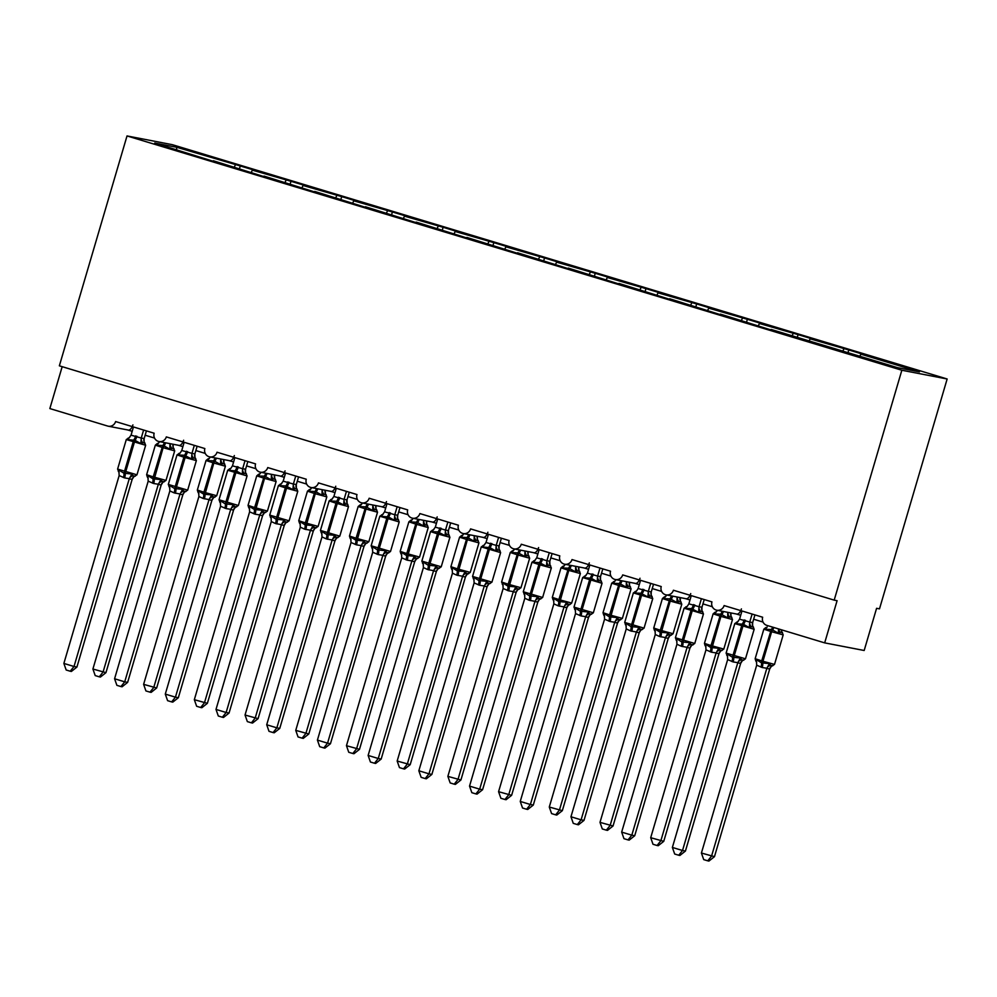 <?xml version="1.0" encoding="UTF-8"?>
<svg xmlns="http://www.w3.org/2000/svg" width="997" height="997" viewBox="0 0 997 997"><rect width="100%" height="100%" fill="white"/><g stroke="black" fill="none" stroke-linecap="round" stroke-linejoin="round"><path stroke-width="1.5" d="M947.15 378.985L879.491 608.868L876.587 608.307L864.175 650.493L824.681 642.878L837.094 600.692L834.19 600.132L901.849 370.248L947.15 378.985L172.319 144.677L127.018 135.941L901.849 370.248M239.479 168.68L240.277 165.963L257.326 171.11L252.353 170.151L251.344 172.257M213.246 161.29L154.722 143.045L176.743 147.282L240.277 165.963M235.317 165.004L234.307 167.11M183.635 440.238C182.102 444.425 180.258 446.083 178.114 445.185M824.681 642.878L766.88 625.393A6.593 6.356 -79.1 0 1 762.655 617.23L724.109 605.578A6.593 6.356 100.9 0 1 716.781 610.214A6.593 6.356 100.9 0 1 711.945 601.889L673.399 590.236A6.593 6.356 100.9 0 1 666.071 594.873A6.593 6.356 100.9 0 1 661.235 586.56L622.689 574.908A6.593 6.356 100.9 0 1 615.361 579.544A6.593 6.356 100.9 0 1 610.525 571.219L571.991 559.566A6.593 6.356 100.9 0 1 564.651 564.215A6.593 6.356 100.9 0 1 559.816 555.89L521.281 544.237A6.593 6.356 100.9 0 1 513.941 548.873A6.593 6.356 100.9 0 1 509.106 540.561L470.572 528.896A6.593 6.356 100.9 0 1 463.231 533.545A6.593 6.356 100.9 0 1 458.396 525.22L419.862 513.567A6.593 6.356 100.9 0 1 412.521 518.203A6.593 6.356 100.9 0 1 407.686 509.891L369.152 498.238A6.593 6.356 100.9 0 1 361.811 502.874A6.593 6.356 100.9 0 1 356.976 494.549L318.442 482.897A6.593 6.356 100.9 0 1 311.101 487.533A6.593 6.356 100.9 0 1 306.266 479.221L267.732 467.568A6.593 6.356 100.9 0 1 260.404 472.204A6.593 6.356 100.9 0 1 255.556 463.879L217.022 452.227A6.593 6.356 100.9 0 1 209.694 456.875A6.593 6.356 100.9 0 1 204.859 448.55L166.312 436.898A6.593 6.356 100.9 0 1 158.984 441.534A6.593 6.356 100.9 0 1 154.149 433.221L115.602 421.557A6.593 6.356 100.9 0 1 107.664 426.055L49.85 408.571L62.175 366.684M132.925 424.896C131.392 429.096 129.548 430.754 127.404 429.857M290.189 184.009L290.987 181.292L308.036 186.439L303.063 185.492L302.054 187.598M252.353 170.151L290.987 181.292M286.027 180.332L285.017 182.451M234.345 455.567C232.812 459.767 230.968 461.412 228.824 460.527M340.899 199.338L341.697 196.621L358.733 201.78L353.773 200.821L352.764 202.927M303.063 185.492L341.697 196.621M336.737 195.674L335.727 197.78M285.055 470.908C283.522 475.095 281.677 476.753 279.534 475.856M391.609 214.679L392.407 211.962L409.443 217.109L404.483 216.162L403.473 218.268M353.773 200.821L392.407 211.962M387.447 211.003L386.437 213.109M335.765 486.237C334.219 490.437 332.387 492.082 330.244 491.197M442.319 230.008L443.117 227.291L460.153 232.451L455.193 231.491L454.183 233.597M404.483 216.162L443.117 227.291M438.157 226.344L437.147 228.45M386.475 501.578C384.929 505.766 383.097 507.423 380.954 506.526M493.029 245.349L493.827 242.632L510.863 247.779L505.903 246.82L504.893 248.938M455.193 231.491L493.827 242.632M488.866 241.673L487.857 243.779M437.185 516.907C435.639 521.107 433.807 522.752 431.651 521.855M543.739 260.678L544.536 257.961L561.573 263.121L556.613 262.161L555.603 264.267M505.903 246.82L544.536 257.961M539.576 257.002L538.567 259.12M487.894 532.236C486.349 536.436 484.505 538.093 482.361 537.196M594.449 276.019L595.246 273.303L612.283 278.45L607.323 277.49L606.313 279.609M556.613 262.161L595.246 273.303M590.274 272.343L589.277 274.449M538.604 547.577C537.059 551.765 535.215 553.422 533.071 552.525M645.159 291.348L645.956 288.632L662.993 293.779L658.032 292.831L657.023 294.938M607.323 277.49L645.956 288.632M640.984 287.672L639.987 289.791M589.314 562.906C587.769 567.106 585.924 568.751 583.781 567.866M695.869 306.677L696.666 303.96L713.702 309.12L708.73 308.16L707.733 310.266M658.032 292.831L696.666 303.96M691.694 303.013L690.697 305.119M640.012 578.248C638.479 582.435 636.634 584.092 634.491 583.195M746.579 322.019L747.376 319.302L764.412 324.449L759.44 323.502L758.443 325.608M708.73 308.16L747.376 319.302M742.404 318.342L741.394 320.448M690.722 593.576C689.189 597.776 687.344 599.421 685.201 598.536M797.276 337.347L798.086 334.631L815.122 339.79L810.15 338.83L809.153 340.937M759.44 323.502L798.086 334.631M793.114 333.683L792.104 335.79M741.432 608.918C739.899 613.105 738.054 614.763 735.911 613.865M213.308 160.754L263.956 176.619M264.018 176.095L314.666 191.947M314.728 191.424L365.363 207.289M365.438 206.765L416.073 222.618M416.148 222.094L466.783 237.959M466.858 237.436L517.493 253.288M517.555 252.764L568.203 268.629M568.265 268.093L618.913 283.958M618.975 283.435L669.623 299.287M669.685 298.764L720.333 314.628M720.395 314.105L771.042 329.957M771.105 329.434L897.437 367.631L919.446 371.881L860.86 354.159L859.85 356.278M860.86 354.159L865.832 355.119L848.796 349.972L847.986 352.689M810.15 338.83L848.796 349.972M843.823 349.012L842.814 351.118M127.018 135.941L59.359 365.824L834.19 600.132M176.743 147.282L176.581 149.65M753.508 627.113L751.327 626.689L749.333 627.649L743.475 624.296L736.247 623.686L737.07 622.028M727.212 655.515L727.312 654.044L732.459 657.247L740.397 657.995L741.594 659.765L743.774 660.176M685.425 851.064L679.892 855.463L678.733 855.239L682.521 850.503L672.377 847.438L727.66 659.59L733.156 661.933L737.805 662.656L682.521 850.503L685.425 851.064L740.659 663.404L737.755 662.843M727.636 656.637A4.835 4.487 -26.3 0 0 727.498 656.325L726.115 653.11L745.469 658.818L742.279 660.849A4.835 4.399 -125.5 0 0 742.267 660.849L740.659 663.404M752.112 614.04L749.756 622.053L752.648 622.577L752.61 625.618L754.156 629.281L734.801 623.574L737.992 621.555A4.835 4.399 -125.5 0 0 738.116 621.455M754.928 614.887L752.66 622.614M741.98 610.974L739.562 619.174L749.756 622.053M736.247 623.686L739.562 619.174M749.707 622.24L749.333 627.649M727.312 654.044L727.66 659.59M740.397 657.995L737.805 662.656M678.733 855.239L674.682 854.018L672.377 847.438M782.545 632.709L780.364 632.297L778.37 633.245L772.513 629.892L771.628 631.737L763.839 629.169L755.153 658.705L761.72 660.886L771.292 629.531L765.285 629.294L765.758 627.599L763.839 629.169M755.153 658.705L755.813 660.999L756.349 659.64L761.496 662.855L769.435 663.591L770.631 665.36L772.812 665.772M714.463 856.66L708.929 861.059L707.77 860.835L711.559 856.099L766.843 668.252L762.194 667.529L756.698 665.186L701.414 853.033L714.463 856.66L769.696 668.999L766.793 668.439M769.659 669.024A4.835 4.399 54.5 0 1 771.304 666.445L769.696 668.999M778.37 633.245L778.495 629.381M767.192 627.026L765.285 629.294M766.843 668.252L769.435 663.591M756.698 665.186L756.349 659.64M707.77 860.835L703.72 859.613L701.414 853.033M702.798 611.784L700.617 611.36L698.623 612.32L691.557 608.594L685.537 608.357L686.36 606.699M676.502 640.186L676.602 638.716L681.749 641.918L689.687 642.666L690.884 644.423L693.065 644.847M634.715 835.735L629.182 840.122L628.023 839.898L631.811 835.174L621.667 832.109L676.951 644.261L681.238 646.23L687.107 647.327L631.811 835.174L634.715 835.735L689.949 648.075L687.045 647.514M676.926 641.308A4.835 4.487 -26.3 0 0 676.789 640.996L675.405 637.768L694.759 643.476L691.569 645.508A4.835 4.399 -125.5 0 0 691.557 645.508L689.949 648.075M701.402 598.711L699.047 606.712L701.938 607.248L701.9 610.276L703.458 613.953L684.092 608.245L687.294 606.213A4.835 4.399 -125.5 0 0 687.419 606.126L688.852 603.833L699.047 606.712M704.218 599.558L701.95 607.273M691.27 595.645L688.852 603.833M685.537 608.357L687.294 606.213A4.835 4.399 -125.5 0 1 685.786 606.874M698.997 606.911L698.623 612.32M676.602 638.716L676.951 644.261M689.687 642.666L687.107 647.327M628.023 839.898L623.972 838.676L621.667 832.109M652.088 596.443L649.907 596.032L647.913 596.979L640.847 593.265L634.827 593.028L635.65 591.371M625.792 624.857L625.892 623.374L631.039 626.59L638.977 627.337L640.174 629.095L642.355 629.518M584.005 820.394L578.472 824.793L577.313 824.569L581.101 819.833L570.957 816.767L626.241 628.92L630.528 630.902L636.398 631.986L581.101 819.833L584.005 820.394L639.239 632.734L636.335 632.185M626.228 625.966A4.835 4.487 -26.3 0 0 626.079 625.655L624.695 622.44L644.05 628.147L640.697 630.303L639.239 632.734M650.692 583.37L648.337 591.383L651.228 591.906L651.191 594.947L652.748 598.624L633.382 592.916L636.585 590.885A4.835 4.399 -125.5 0 0 636.709 590.785L638.142 588.504L648.337 591.383M653.521 584.23L651.24 591.944M640.56 580.304L638.142 588.504M634.827 593.028L636.734 590.76M648.287 591.57L647.913 596.979M625.892 623.374L626.241 628.92M638.977 627.337L636.398 631.986M577.313 824.569L573.263 823.348L570.957 816.767M601.378 581.114L599.197 580.69L597.203 581.65L591.346 578.297L584.117 577.687L584.94 576.029M575.082 609.516L575.182 608.045L580.329 611.248L588.267 611.996L589.464 613.753L591.645 614.177M533.295 805.065L527.762 809.452L526.603 809.24L530.392 804.504L520.247 801.438L575.531 613.591L581.039 615.934L585.688 616.657L530.392 804.504L533.295 805.065L588.529 617.405L585.625 616.844M575.518 610.638A4.835 4.487 -26.3 0 0 575.381 610.326A4.835 4.487 -26.3 0 0 575.369 610.314L573.985 607.098L593.34 612.806L589.987 614.975L588.529 617.405M599.995 568.041L597.627 576.054L600.518 576.578L600.481 579.618L602.038 583.282L582.672 577.575L585.875 575.543A4.835 4.399 -125.5 0 0 585.999 575.456M602.811 568.888L600.53 576.602A4.835 4.487 -26.3 0 0 600.643 580.067M589.85 564.975L587.432 573.175L597.627 576.054M584.117 577.687L587.432 573.175M597.577 576.241L597.203 581.65M575.182 608.045L575.531 613.591M588.267 611.996L585.688 616.657M526.603 809.24L522.553 808.006L520.247 801.438M550.668 565.773L548.487 565.361L546.493 566.308L539.427 562.595L533.407 562.358L534.23 560.7M524.372 594.187L524.472 592.704L529.619 595.919L537.557 596.667L538.754 598.424L540.935 598.848M482.585 789.724L477.052 794.123L475.893 793.899L479.682 789.175L469.537 786.097L524.821 598.25L529.108 600.231L534.978 601.328L479.682 789.175L482.585 789.724L537.819 602.076L534.915 601.515M524.808 595.296A4.835 4.487 -26.3 0 0 524.671 594.985L523.275 591.769L542.63 597.477L539.277 599.633L537.819 602.076M549.285 552.699L546.917 560.713L549.808 561.236L549.933 564.726A4.835 4.487 -26.3 0 0 549.933 564.738L551.329 567.954L539.751 564.801L531.962 562.246L535.165 560.214A4.835 4.399 -125.5 0 0 535.289 560.115M552.101 553.559L549.821 561.274M539.14 549.634L536.722 557.834L546.917 560.713M533.407 562.358L536.722 557.834M546.867 560.9L546.493 566.308M524.472 592.704L524.821 598.25M537.557 596.667L534.978 601.328M475.893 793.899L471.843 792.677L469.537 786.097M731.835 617.38L729.654 616.956L727.66 617.916L721.803 614.563L720.918 616.395L713.129 613.84L704.443 643.364L711.011 645.558L720.594 614.202L714.575 613.953L715.048 612.258L713.129 613.84M704.443 643.364L705.103 645.657L705.639 644.311L710.786 647.514L718.725 648.262L719.921 650.019L722.102 650.443M663.753 841.331L658.219 845.718L657.06 845.493L660.849 840.77L716.133 652.923L711.484 652.2L705.988 649.857L650.705 837.704L663.753 841.331L718.987 653.671L716.083 653.11M718.949 653.696A4.835 4.399 54.5 0 1 720.594 651.103L718.987 653.671M727.773 612.332L727.66 617.916M710.275 651.826A4.835 1.296 106.8 0 0 710.786 647.514L711.011 645.558L723.797 649.072L732.483 619.548L730.938 615.872L730.938 613.068M717.479 610.351L714.575 613.953M716.133 652.923L718.725 648.262M705.988 649.857L705.639 644.311M657.06 845.493L653.01 844.272L650.705 837.704M681.125 602.038L678.945 601.627L676.951 602.574L671.093 599.234L670.208 601.066L662.419 598.512L653.733 628.035L660.301 630.216L669.884 598.861L663.865 598.624L664.338 596.929L662.419 598.512M653.733 628.035L654.406 630.328L654.929 628.97L660.076 632.185L668.015 632.933L669.211 634.69L671.392 635.114M613.043 825.99L607.509 830.389L606.35 830.165L610.139 825.429L665.435 637.582L659.565 636.497L655.278 634.516L599.995 822.363L613.043 825.99L668.277 638.342L665.373 637.781M668.239 638.354A4.835 4.399 54.5 0 1 669.884 635.774L668.277 638.342M677.075 597.004L676.951 602.574M659.565 636.497A4.835 1.296 106.8 0 0 660.076 632.185L660.301 630.216L673.087 633.743L681.786 604.219L680.39 601.004A4.835 4.487 153.7 0 1 680.39 600.992L680.228 597.726M666.769 595.01L663.865 598.624M665.435 637.582L668.015 632.933M655.278 634.516L654.929 628.97M606.35 830.165L602.3 828.943L599.995 822.363M630.416 586.71L628.235 586.286L626.241 587.245L620.383 583.893L619.498 585.725L611.709 583.17L603.023 612.694L609.591 614.887L619.174 583.532L613.155 583.282L613.629 581.587M603.023 612.694L603.696 614.987L604.219 613.641L609.366 616.844L617.305 617.592L618.501 619.349L620.682 619.773M562.333 810.661L556.8 815.06L555.641 814.836L559.429 810.1L614.725 622.253L610.077 621.53L604.568 619.187L549.285 807.034L562.333 810.661L617.567 623L614.663 622.44M617.529 623.025A4.835 4.399 54.5 0 1 619.187 620.433L617.567 623M626.365 581.662L626.241 587.245M608.855 621.156A4.835 1.296 106.8 0 0 609.366 616.844L609.591 614.887L622.377 618.402L631.076 588.878L629.518 585.214L629.518 582.398M616.059 579.681L613.155 583.282M614.725 622.253L617.305 617.592M604.568 619.187L604.219 613.641M555.641 814.836L551.59 813.602L549.285 807.034M579.706 571.368L577.525 570.957L575.531 571.904L569.673 568.564L568.788 570.396L560.999 567.841L552.313 597.365L558.881 599.558L568.464 568.19L562.445 567.954L562.931 566.259L560.999 567.841M552.313 597.365L552.986 599.658L553.509 598.3L558.656 601.515L566.595 602.263L567.792 604.02L569.972 604.444M511.623 795.319L506.09 799.719L504.931 799.494L508.719 794.771L564.015 606.924L558.146 605.827L553.858 603.846L498.575 791.693L511.623 795.319L566.857 607.672L563.953 607.111M566.819 607.696A4.835 4.399 54.5 0 1 568.477 605.104L566.857 607.672M575.655 566.333L575.531 571.904M558.146 605.827A4.835 1.296 106.8 0 0 558.656 601.515L558.881 599.558L571.667 603.073L580.366 573.549L578.97 570.334A4.835 4.487 153.7 0 1 578.97 570.321L578.808 567.056M565.349 564.339L562.445 567.954M564.015 606.924L566.595 602.263M553.858 603.846L553.509 598.3M504.931 799.494L500.88 798.273L498.575 791.693M499.958 550.444L497.777 550.02L495.783 550.98L489.938 547.627L482.698 547.017L483.52 545.359M473.662 578.846L473.762 577.375L478.909 580.578L486.848 581.326L488.056 583.095L490.225 583.507M431.875 774.395L426.355 778.794L425.183 778.57L428.972 773.834L418.84 770.768L474.123 582.921L479.619 585.264L484.268 585.987L428.972 773.834L431.875 774.395L487.109 586.735L484.206 586.174M487.172 586.548L487.109 586.735A4.835 4.399 -125.5 0 1 488.729 584.18A4.835 4.399 -125.5 0 0 488.729 584.18L487.172 586.548M498.575 537.371L496.219 545.384L499.123 545.945L499.061 548.948L500.619 552.612L481.252 546.904L484.455 544.873A4.835 4.399 -125.5 0 0 484.579 544.786M501.391 538.218L499.123 545.945A4.835 4.487 -26.3 0 0 499.223 549.397M488.43 534.305L486.013 542.505L496.219 545.384M482.698 547.017L486.013 542.505M496.157 545.571L495.783 550.98M473.762 577.375L474.123 582.921M486.848 581.326L484.268 585.987M425.183 778.57L421.133 777.336L418.84 770.768M528.996 556.039L526.815 555.616L524.821 556.575L518.963 553.223L518.079 555.055L510.29 552.5L501.603 582.036L508.183 584.217L517.755 552.861L511.735 552.612L512.221 550.917L510.29 552.5M502.264 584.329L502.8 582.971L507.947 586.174L515.885 586.921L517.082 588.691L519.263 589.102M460.913 779.99L455.392 784.39L454.221 784.165L458.009 779.43L513.305 591.582L508.657 590.86L503.149 588.517L447.865 776.364L460.913 779.99L516.147 592.33L513.256 591.807A4.835 4.487 153.7 0 1 517.082 588.691M516.209 592.143L516.147 592.33A4.835 4.399 54.5 0 1 517.767 589.775A4.835 4.399 54.5 0 1 517.767 589.763L516.209 592.143M524.945 550.992L524.821 556.575M507.436 590.486A4.835 1.296 106.8 0 0 507.947 586.174L508.183 584.217L520.97 587.744L529.656 558.208L528.098 554.544L528.098 551.727M514.639 549.011L511.735 552.612M513.305 591.582L515.885 586.921M503.149 588.517L502.8 582.971M454.221 784.165L450.17 782.932L447.865 776.364M449.248 535.115L447.067 534.691L445.073 535.638L438.007 531.924L431.988 531.688L432.81 530.03M422.952 563.517L423.064 562.034L428.199 565.249L436.138 565.997L437.347 567.754L439.515 568.178M381.166 759.066L375.645 763.453L374.486 763.228L378.262 758.505L368.13 755.439L423.413 567.58L427.688 569.561L433.558 570.658L378.262 758.505L381.166 759.066L436.399 571.406L433.508 570.87A4.835 4.487 -26.3 0 1 437.347 567.754M436.462 571.219L436.399 571.406A4.835 4.399 -125.5 0 1 438.019 568.838L436.462 571.219M447.865 522.042L445.509 530.043L448.413 530.603L448.513 534.056A4.835 4.487 -26.3 0 0 448.513 534.068L449.909 537.283L437.122 533.756L430.542 531.575L433.745 529.544A4.835 4.399 -125.5 0 0 433.869 529.457M450.681 522.889L448.413 530.603A4.835 4.487 -26.3 0 0 448.513 534.056M437.72 518.963L435.303 527.164L445.509 530.043A4.835 4.399 -125.5 0 0 447.067 534.691M431.988 531.688L435.303 527.164M445.447 530.242L445.073 535.638M423.064 562.034L423.413 567.58M436.138 565.997L433.558 570.658M374.486 763.228L370.423 762.007L368.13 755.439M478.286 540.71L476.105 540.287L474.111 541.234L468.266 537.894L467.381 539.726L459.58 537.171L450.893 566.695L457.473 568.888L467.045 537.52L461.025 537.283L461.511 535.588L459.58 537.171M450.893 566.695L451.566 568.988L452.09 567.629L457.237 570.845L465.175 571.593L466.384 573.35L468.553 573.774M410.203 764.662L404.682 769.048L403.511 768.824L407.299 764.101L462.596 576.254L456.726 575.157L452.451 573.188L397.167 761.035L410.203 764.662L465.437 577.001L462.546 576.465A4.835 4.487 153.7 0 1 466.384 573.35M465.499 576.814L465.437 577.001A4.835 4.399 54.5 0 1 467.057 574.434L465.499 576.814M474.236 535.663L474.111 541.234M456.726 575.157A4.835 1.296 106.8 0 0 457.237 570.845L457.473 568.888L470.26 572.403L478.946 542.879L477.389 539.203L477.389 536.386M463.929 533.669L461.025 537.283M462.596 576.254L465.175 571.593M452.451 573.188L452.09 567.629M403.511 768.824L399.461 767.603L397.167 761.035M398.538 519.773L396.37 519.35L394.363 520.309L388.518 516.957L381.278 516.346L382.1 514.689M372.242 548.176L372.355 546.705L377.489 549.908L385.44 550.656L386.637 552.425L388.805 552.837M330.456 743.725L324.935 748.124L323.776 747.9L327.552 743.164L317.42 740.098L372.704 552.251L378.199 554.594L382.848 555.317L327.552 743.164L330.456 743.725L385.689 556.064L382.798 555.541A4.835 4.487 -26.3 0 1 386.637 552.425M372.679 549.297A4.835 4.487 -26.3 0 0 372.542 548.986L371.146 545.77L390.512 551.478L387.16 553.634L385.689 556.064M397.155 506.7L394.8 514.714L397.703 515.275L397.641 518.278L399.199 521.942L379.832 516.234L383.035 514.215A4.835 4.399 -125.5 0 0 383.035 514.203A4.835 4.399 -125.5 0 0 383.16 514.116M399.971 507.548L397.703 515.275A4.835 4.487 -26.3 0 0 397.803 518.727M387.01 503.635L384.593 511.835L394.8 514.714A4.835 4.399 -125.5 0 0 396.37 519.35M381.278 516.346L384.593 511.835M394.75 514.901L394.363 520.309M372.355 546.705L372.704 552.251M385.44 550.656L382.848 555.317M323.776 747.9L319.713 746.678L317.42 740.098M427.576 525.369L425.407 524.958L423.401 525.905L417.556 522.553L416.671 524.397L408.87 521.83L400.183 551.366L406.764 553.547L416.335 522.191L410.315 521.954L410.801 520.26L408.87 521.83M400.183 551.366L400.856 553.659L401.392 552.301L406.527 555.516L414.465 556.251L415.674 558.021L417.843 558.432M359.493 749.32L353.972 753.72L352.813 753.495L356.59 748.759L411.886 560.912L407.237 560.189L401.741 557.846L346.458 745.694L359.493 749.32L414.727 561.66L411.836 561.137A4.835 4.487 153.7 0 1 415.674 558.021M414.702 561.685A4.835 4.399 54.5 0 1 416.347 559.105L414.727 561.66M423.526 520.322L423.401 525.905M406.016 559.816A4.835 1.296 106.8 0 0 406.527 555.516L406.764 553.547L419.55 557.074L428.236 527.538L426.679 523.874L426.679 521.057M413.219 518.34L410.315 521.954M411.886 560.912L414.465 556.251M401.741 557.846L401.392 552.301M352.813 753.495L348.751 752.274L346.458 745.694M347.828 504.445L345.66 504.021L343.653 504.981L336.587 501.254L330.568 501.017L331.39 499.36M321.533 532.847L321.645 531.376L326.779 534.579L334.73 535.327L335.927 537.084L338.108 537.508M279.758 728.396L274.225 732.783L273.066 732.558L276.854 727.835L266.71 724.769L321.994 536.922L326.268 538.891L332.138 539.988L276.854 727.835L279.758 728.396L334.98 540.735L332.076 540.175M321.969 533.968A4.835 4.487 -26.3 0 0 321.832 533.657L320.436 530.429L339.803 536.137L336.45 538.293L334.98 540.735M346.445 491.371L344.09 499.372L346.981 499.908L347.093 503.398A4.835 4.487 -26.3 0 0 347.106 503.398L348.489 506.613L335.702 503.099L329.135 500.905L332.325 498.874A4.835 4.399 -125.5 0 0 332.45 498.787M349.262 492.219L346.993 499.933M336.301 488.306L333.883 496.494L344.09 499.372A4.835 4.399 -125.5 0 0 345.66 504.021M330.568 501.017L333.883 496.494M344.04 499.572L343.653 504.981M321.645 531.376L321.994 536.922M334.73 535.327L332.138 539.988M273.066 732.558L269.016 731.337L266.71 724.769M376.866 510.04L374.698 509.617L372.691 510.576L366.846 507.224L365.961 509.056L358.16 506.501L349.473 536.025L356.054 538.218L365.625 506.862L359.605 506.613L360.091 504.918L358.16 506.501M349.473 536.025L350.146 538.318L350.682 536.972L355.817 540.175L363.768 540.922L364.964 542.68L367.145 543.103M308.796 733.991L303.262 738.378L302.103 738.154L305.892 733.431L361.176 545.583L356.527 544.861L351.031 542.518L295.748 730.365L308.796 733.991L364.017 546.331L361.113 545.77M363.992 546.356A4.835 4.399 54.5 0 1 365.637 543.764L364.017 546.331M372.816 504.993L372.691 510.576M355.306 544.487A4.835 1.296 106.8 0 0 355.817 540.175L356.054 538.218L368.84 541.732L377.527 512.209L375.969 508.532L375.981 505.728M362.509 503.011L359.605 506.613M361.176 545.583L363.768 540.922M351.031 542.518L350.682 536.972M302.103 738.154L298.041 736.933L295.748 730.365M297.131 489.103L294.95 488.692L292.944 489.639L285.877 485.925L279.87 485.689L280.68 484.031M270.823 517.518L270.935 516.035L276.069 519.25L284.02 519.998L285.217 521.755L287.398 522.179M229.048 713.054L223.515 717.454L222.356 717.229L226.145 712.494L216 709.428L271.284 521.581L275.558 523.562L281.428 524.646L226.145 712.494L229.048 713.054L284.27 525.394L281.366 524.846M285.74 522.964L284.27 525.394A4.835 4.399 -125.5 0 1 285.89 522.839L285.74 522.951M295.735 476.03L293.38 484.043L296.271 484.567L296.383 488.056A4.835 4.487 -26.3 0 0 296.396 488.056L297.779 491.284L286.214 488.131L278.425 485.576L281.615 483.545A4.835 4.399 -125.5 0 0 281.74 483.445M298.552 476.89L296.283 484.604M285.591 472.964L283.173 481.165L293.38 484.043M279.87 485.689L283.173 481.165M293.33 484.23L292.944 489.639M270.935 516.035L271.284 521.581M284.02 519.998L281.428 524.646M222.356 717.229L218.306 716.008L216 709.428M326.156 494.699L323.988 494.288L321.981 495.235L316.136 491.895L315.251 493.727L307.462 491.172L298.764 520.696L305.344 522.877L314.915 491.521L308.896 491.284L309.382 489.589L307.462 491.172M298.764 520.696L299.436 522.989L299.972 521.63L305.107 524.846L313.058 525.593L314.254 527.351L316.435 527.774M258.086 718.65L252.553 723.049L251.394 722.825L255.182 718.089L310.466 530.242L304.596 529.158L300.321 527.176L245.038 715.023L258.086 718.65L313.307 531.002L310.403 530.441M313.37 530.803L313.307 531.002A4.835 4.399 54.5 0 1 314.927 528.435L313.37 530.803M322.106 489.664L321.981 495.235M304.596 529.158A4.835 1.296 106.8 0 0 305.107 524.846L305.344 522.877L318.13 526.404L326.817 496.88L325.433 493.665A4.835 4.487 153.7 0 1 325.421 493.652L325.271 490.387M311.799 487.67L308.896 491.284M310.466 530.242L313.058 525.593M300.321 527.176L299.972 521.63M251.394 722.825L247.343 721.604L245.038 715.023M246.421 473.774L244.24 473.351L242.246 474.31L236.389 470.958L229.16 470.347L229.971 468.69M220.125 502.176L220.225 500.706L225.359 503.909L233.31 504.656L234.507 506.414L236.688 506.837M178.338 697.726L172.805 702.112L171.646 701.9L175.435 697.165L165.29 694.099L220.574 506.252L226.07 508.595L230.718 509.317L175.435 697.165L178.338 697.726L233.56 510.065L230.681 509.542A4.835 4.487 -26.3 0 1 234.507 506.414M233.622 509.878L233.56 510.065A4.835 4.399 -125.5 0 1 235.18 507.498L233.622 509.878M245.025 460.701L242.67 468.715L245.561 469.238L245.511 472.279L247.069 475.943L227.715 470.235L230.905 468.204A4.835 4.399 -125.5 0 0 231.03 468.116L232.463 465.836L242.67 468.715M247.842 461.549L245.574 469.263M234.881 457.635L232.463 465.836M229.16 470.347L230.905 468.204A4.835 4.399 -125.5 0 1 229.41 468.864M242.62 468.902L242.246 474.31M220.225 500.706L220.574 506.252M233.31 504.656L230.718 509.317M171.646 701.9L167.596 700.667L165.29 694.099M275.459 479.37L273.278 478.946L271.284 479.906L265.426 476.554L264.541 478.386L256.752 475.831L248.054 505.354L254.634 507.548L264.205 476.192L258.198 475.943L258.672 474.248L256.752 475.831M248.054 505.354L248.727 507.647L249.262 506.302L254.397 509.504L262.348 510.252L263.544 512.009L265.725 512.433M207.376 703.321L201.843 707.72L200.684 707.496L204.472 702.76L259.756 514.913L255.107 514.19L249.611 511.847L194.328 699.695L207.376 703.321L262.597 515.661L259.694 515.1M262.572 515.686A4.835 4.399 54.5 0 1 264.217 513.094L262.597 515.661M271.396 474.323L271.284 479.906M253.886 513.816A4.835 1.296 106.8 0 0 254.397 509.504L254.634 507.548L267.42 511.062L276.107 481.539L274.723 478.323A4.835 4.487 153.7 0 1 274.711 478.323L274.561 475.058M261.089 472.341L258.198 475.943M259.756 514.913L262.348 510.252M249.611 511.847L249.262 506.302M200.684 707.496L196.633 706.262L194.328 699.695M195.711 458.433L193.53 458.022L191.536 458.969L184.457 455.255L178.451 455.018L179.261 453.361M169.415 486.848L169.515 485.365L174.649 488.58L182.601 489.328L183.797 491.085L185.978 491.509M127.628 682.384L122.095 686.783L120.936 686.559L124.725 681.836L114.58 678.758L169.864 490.91L174.151 492.892L180.008 493.989L124.725 681.836L127.628 682.384L182.862 494.736L179.971 494.2A4.835 4.487 -26.3 0 1 183.797 491.085M169.839 487.957A4.835 4.487 -26.3 0 0 169.702 487.645L168.306 484.43L187.673 490.138L184.32 492.294L182.862 494.736M194.315 445.36L191.96 453.373L194.851 453.897L194.976 457.386A4.835 4.487 -26.3 0 0 194.976 457.399L196.359 460.614L184.794 457.461L177.005 454.906L180.195 452.875A4.835 4.399 -125.5 0 0 180.208 452.875A4.835 4.399 -125.5 0 0 180.32 452.775L181.753 450.494L191.96 453.373M197.132 446.22L194.864 453.934M184.171 442.294L181.753 450.494M178.451 455.018L180.208 452.875A4.835 4.399 -125.5 0 1 178.7 453.535M191.91 453.56L191.536 458.969M169.515 485.365L169.864 490.91M182.601 489.328L180.008 493.989M120.936 686.559L116.886 685.338L114.58 678.758M224.749 464.029L222.568 463.617L220.574 464.565L214.716 461.225L213.832 463.057L206.043 460.502L197.344 490.026L203.924 492.219L213.495 460.851L207.488 460.614L207.962 458.919L206.043 460.502M197.344 490.026L198.017 492.319L198.553 490.96L203.687 494.176L211.638 494.923L212.835 496.68L215.016 497.104M156.666 687.98L151.133 692.379L149.974 692.155L153.762 687.432L209.046 499.584L203.189 498.488L198.901 496.506L143.618 684.353L156.666 687.98L211.887 500.332L208.996 499.771M211.863 500.344A4.835 4.399 54.5 0 1 213.508 497.765L211.887 500.332M220.686 458.994L220.574 464.565M203.189 498.488A4.835 1.296 106.8 0 0 203.687 494.176L203.924 492.219L216.71 495.733L225.397 466.21L224.013 462.994A4.835 4.487 153.7 0 1 224.013 462.982L223.851 459.717M210.379 457L207.488 460.614M209.046 499.584L211.638 494.923M198.901 496.506L198.553 490.96M149.974 692.155L145.923 690.933L143.618 684.353M145.001 443.104L142.82 442.68L140.826 443.64L134.969 440.288L127.741 439.677L128.563 438.019M118.705 471.506L118.805 470.036L123.952 473.239L131.891 473.986L133.087 475.756L135.268 476.167M76.919 667.055L71.385 671.455L70.226 671.23L74.015 666.495L63.87 663.429L119.154 475.581L124.65 477.924L129.298 478.647L74.015 666.495L76.919 667.055L132.152 479.395L129.249 478.834M119.129 472.628A4.835 4.487 -26.3 0 0 118.992 472.316L117.609 469.089L136.963 474.809L133.772 476.828A4.835 4.399 -125.5 0 0 133.76 476.84L132.152 479.395M143.605 430.031L141.25 438.044L144.141 438.568L144.104 441.609L145.649 445.273L126.295 439.565L129.485 437.533A4.835 4.399 -125.5 0 0 129.498 437.533A4.835 4.399 -125.5 0 0 129.61 437.446M146.422 430.878L144.154 438.605M133.461 426.965L131.056 435.166L141.25 438.044M127.741 439.677L131.056 435.166M141.2 438.231L140.826 443.64M118.805 470.036L119.154 475.581M131.891 473.986L129.298 478.647M70.226 671.23L66.176 669.996L63.87 663.429M174.039 448.7L171.858 448.276L169.864 449.236L164.007 445.883L163.122 447.715L155.333 445.161L146.634 474.697L153.214 476.878L162.785 445.522L156.778 445.273L157.252 443.578L155.333 445.161M146.634 474.697L147.307 476.977L147.843 475.631L152.977 478.834L160.928 479.582L162.125 481.352L164.306 481.763M105.956 672.651L100.423 677.05L99.264 676.826L103.052 672.09L158.336 484.243L153.688 483.52L148.192 481.177L92.908 669.024L105.956 672.651L161.19 484.991L158.286 484.43M161.153 485.016A4.835 4.399 54.5 0 1 162.798 482.436L161.19 484.991M169.976 443.653L169.864 449.236M152.479 483.146A4.835 1.296 106.8 0 0 152.977 478.834L153.214 476.878L166 480.404L174.687 450.868L173.142 447.204L173.142 444.388M159.67 441.671L156.778 445.273M158.336 484.243L160.928 479.582M148.192 481.177L147.843 475.631M99.264 676.826L95.214 675.592L92.908 669.024M744.211 619.897A4.835 1.296 -73.2 0 1 742.254 623.935L732.459 657.247A4.835 1.296 -73.2 0 1 731.948 661.559M733.156 661.933A4.835 1.296 -73.2 0 0 733.667 657.621L743.475 624.296A4.835 1.296 -73.2 0 0 745.42 620.271M736.496 622.215A4.835 4.399 -125.5 0 0 737.992 621.555M749.794 622.028A4.835 4.399 -125.5 0 0 751.327 626.689M752.648 622.577A4.835 4.487 -26.3 0 0 752.772 626.066M727.66 656.774L727.498 656.325A4.835 4.487 -26.3 0 0 726.763 655.278M741.594 659.765A4.835 4.487 -26.3 0 0 737.768 662.88M742.267 660.849A4.835 4.399 -125.5 0 0 740.621 663.429M781.648 631.213L783.193 634.877L771.628 631.737L762.942 661.26L774.507 664.413L771.317 666.445A4.835 4.399 54.5 0 1 771.317 666.445M760.985 667.155A4.835 1.296 106.8 0 0 761.496 662.855L761.72 660.886L762.942 661.26L762.705 663.217A4.835 1.296 106.8 0 1 762.194 667.529M773.884 627.512A4.835 1.296 106.8 0 1 772.513 629.892L771.292 629.531A4.835 1.296 106.8 0 0 772.663 627.15M781.81 631.662A4.835 4.487 153.7 0 1 781.374 629.78M780.364 632.297A4.835 4.399 54.5 0 1 778.757 628.982M767.154 627.051A4.835 4.399 54.5 0 1 767.029 627.15A4.835 4.399 54.5 0 1 765.534 627.811M766.805 668.476A4.835 4.487 153.7 0 1 770.631 665.36M755.801 660.874A4.835 4.487 153.7 0 1 756.536 661.921L756.536 661.921A4.835 4.487 153.7 0 1 756.673 662.232M693.501 604.568A4.835 1.296 -73.2 0 1 691.557 608.594L681.749 641.918A4.835 1.296 -73.2 0 1 681.238 646.23M682.447 646.592A4.835 1.296 -73.2 0 0 682.957 642.292L692.765 608.968A4.835 1.296 -73.2 0 0 694.71 604.93M699.084 606.699A4.835 4.399 -125.5 0 0 700.617 611.36M701.938 607.248A4.835 4.487 -26.3 0 0 702.062 610.737M676.951 641.445L676.789 640.996A4.835 4.487 -26.3 0 0 676.789 640.984A4.835 4.487 -26.3 0 0 676.053 639.937M690.884 644.423A4.835 4.487 -26.3 0 0 687.058 647.552M691.557 645.508A4.835 4.399 -125.5 0 0 689.912 648.1M642.791 589.227A4.835 1.296 -73.2 0 1 640.847 593.265L631.039 626.59A4.835 1.296 -73.2 0 1 630.528 630.902M631.749 631.263A4.835 1.296 -73.2 0 0 632.248 626.951L642.056 593.639A4.835 1.296 -73.2 0 0 644 589.601M635.077 591.545A4.835 4.399 -125.5 0 0 636.585 590.885L636.734 590.747M648.374 591.358A4.835 4.399 -125.5 0 0 649.907 596.032M651.228 591.906A4.835 4.487 -26.3 0 0 651.353 595.396M626.253 626.104L626.079 625.655A4.835 4.487 -26.3 0 0 625.343 624.608M640.174 629.095A4.835 4.487 -26.3 0 0 636.348 632.21M640.859 630.179A4.835 4.399 -125.5 0 0 639.202 632.759M592.081 573.898A4.835 1.296 -73.2 0 1 590.137 577.936L580.329 611.248A4.835 1.296 -73.2 0 1 579.818 615.56M581.039 615.934A4.835 1.296 -73.2 0 0 581.538 611.622L591.346 578.297A4.835 1.296 -73.2 0 0 593.302 574.26M584.367 576.204A4.835 4.399 -125.5 0 0 585.875 575.543L586.024 575.419M597.664 576.029A4.835 4.399 -125.5 0 0 599.197 580.69M575.369 610.314A4.835 4.487 -26.3 0 0 574.633 609.279M589.464 613.753A4.835 4.487 -26.3 0 0 585.638 616.881M590.149 614.837A4.835 4.399 -125.5 0 0 588.492 617.43M541.371 558.569A4.835 1.296 -73.2 0 1 539.427 562.595L529.619 595.919A4.835 1.296 -73.2 0 1 529.108 600.231M530.329 600.593A4.835 1.296 -73.2 0 0 530.84 596.281L540.636 562.969A4.835 1.296 -73.2 0 0 542.592 558.931M533.657 560.875A4.835 4.399 -125.5 0 0 535.165 560.214L535.314 560.077M546.954 560.688A4.835 4.399 -125.5 0 0 548.487 565.361M549.808 561.236A4.835 4.487 -26.3 0 0 549.933 564.726M524.833 595.446L524.671 594.985A4.835 4.487 -26.3 0 0 524.659 594.985A4.835 4.487 -26.3 0 0 523.936 593.938M538.754 598.424A4.835 4.487 -26.3 0 0 534.928 601.54M539.439 599.509A4.835 4.399 -125.5 0 0 537.782 602.088M732.483 619.548L720.918 616.395L711.995 647.888A4.835 1.296 106.8 0 1 711.484 652.2M723.436 611.497A4.835 1.296 106.8 0 1 721.803 614.563L720.594 614.202A4.835 1.296 106.8 0 0 722.177 611.248M731.1 616.333A4.835 4.487 153.7 0 1 730.938 612.943M729.654 616.956A4.835 4.399 54.5 0 1 728.097 612.395M716.444 611.722A4.835 4.399 54.5 0 1 716.332 611.809L716.332 611.809A4.835 4.399 54.5 0 1 714.824 612.47M720.594 651.103A4.835 4.399 54.5 0 1 720.607 651.103L723.797 649.072M716.095 653.147A4.835 4.487 153.7 0 1 719.921 650.019M705.091 645.545A4.835 4.487 153.7 0 1 705.826 646.579A4.835 4.487 153.7 0 1 705.826 646.592A4.835 4.487 153.7 0 1 705.963 646.903M681.786 604.219L670.208 601.066L661.285 632.547A4.835 1.296 106.8 0 1 660.787 636.859M672.726 596.156A4.835 1.296 106.8 0 1 671.093 599.234L669.884 598.861A4.835 1.296 106.8 0 0 671.467 595.919M680.39 600.992A4.835 4.487 153.7 0 1 680.228 597.602M678.945 601.627A4.835 4.399 54.5 0 1 677.387 597.053M665.747 596.38A4.835 4.399 54.5 0 1 665.622 596.48L665.622 596.48A4.835 4.399 54.5 0 1 664.114 597.141M669.884 635.774A4.835 4.399 54.5 0 1 669.897 635.774L673.087 633.743M665.385 637.806A4.835 4.487 153.7 0 1 669.211 634.69M654.381 630.204A4.835 4.487 153.7 0 1 655.116 631.251L655.116 631.251A4.835 4.487 153.7 0 1 655.266 631.562M631.076 588.878L619.498 585.725L610.575 617.218A4.835 1.296 106.8 0 1 610.077 621.53M622.016 580.827A4.835 1.296 106.8 0 1 620.383 583.893L619.174 583.532A4.835 1.296 106.8 0 0 620.757 580.578M629.68 585.663A4.835 4.487 153.7 0 1 629.518 582.273M628.235 586.286A4.835 4.399 54.5 0 1 626.677 581.725M615.037 581.052A4.835 4.399 54.5 0 1 614.912 581.139L614.912 581.139A4.835 4.399 54.5 0 1 613.404 581.799M619.187 620.433L622.377 618.402M614.675 622.477A4.835 4.487 153.7 0 1 618.501 619.349M603.671 614.875A4.835 4.487 153.7 0 1 604.406 615.909A4.835 4.487 153.7 0 1 604.419 615.922A4.835 4.487 153.7 0 1 604.556 616.233M580.366 573.549L568.788 570.396L559.878 601.876A4.835 1.296 106.8 0 1 559.367 606.188M571.306 565.498A4.835 1.296 106.8 0 1 569.673 568.564L568.464 568.19A4.835 1.296 106.8 0 0 570.047 565.249M578.97 570.321A4.835 4.487 153.7 0 1 578.808 566.944M577.525 570.957A4.835 4.399 54.5 0 1 575.967 566.396M564.327 565.71A4.835 4.399 54.5 0 1 564.202 565.81L564.202 565.81A4.835 4.399 54.5 0 1 562.694 566.47M568.477 605.104L569.748 604.643M563.966 607.136A4.835 4.487 153.7 0 1 567.792 604.02M552.974 599.533A4.835 4.487 153.7 0 1 553.696 600.58A4.835 4.487 153.7 0 1 553.709 600.58A4.835 4.487 153.7 0 1 553.846 600.892M490.661 543.228A4.835 1.296 -73.2 0 1 488.717 547.266L478.909 580.578A4.835 1.296 -73.2 0 1 478.398 584.89M474.098 579.967A4.835 4.487 -26.3 0 0 473.961 579.656L472.566 576.428L491.932 582.148L500.619 552.612M479.619 585.264A4.835 1.296 -73.2 0 0 480.13 580.952L489.938 547.627A4.835 1.296 -73.2 0 0 491.882 543.602M482.959 545.546A4.835 4.399 -125.5 0 0 484.455 544.873L484.604 544.748M496.244 545.359A4.835 4.399 -125.5 0 0 497.777 550.02M474.123 580.104L473.961 579.656A4.835 4.487 -26.3 0 0 473.226 578.609M488.056 583.095A4.835 4.487 -26.3 0 0 484.218 586.211M529.656 558.208L518.079 555.055L509.168 586.548A4.835 1.296 106.8 0 1 508.657 590.86M520.596 550.157A4.835 1.296 106.8 0 1 518.963 553.223L517.755 552.861A4.835 1.296 106.8 0 0 519.337 549.92M528.26 554.993A4.835 4.487 153.7 0 1 528.098 551.603M526.815 555.616A4.835 4.399 54.5 0 1 525.257 551.054M513.617 550.381A4.835 4.399 54.5 0 1 513.492 550.469L513.492 550.469A4.835 4.399 54.5 0 1 511.984 551.142M502.264 584.205A4.835 4.487 153.7 0 1 502.999 585.251L502.999 585.251A4.835 4.487 153.7 0 1 503.136 585.563M439.951 527.899A4.835 1.296 -73.2 0 1 438.007 531.924L428.199 565.249A4.835 1.296 -73.2 0 1 427.688 569.561M423.389 564.626A4.835 4.487 -26.3 0 0 423.251 564.314L421.856 561.099L441.222 566.807L449.909 537.283M428.909 569.923A4.835 1.296 -73.2 0 0 429.42 565.611L439.228 532.298A4.835 1.296 -73.2 0 0 441.173 528.26M432.249 530.205A4.835 4.399 -125.5 0 0 433.745 529.544L433.907 529.419M423.413 564.776L423.251 564.314A4.835 4.487 -26.3 0 0 422.516 563.268M478.946 542.879L467.381 539.726L458.458 571.206A4.835 1.296 106.8 0 1 457.947 575.518M469.899 534.828A4.835 1.296 106.8 0 1 468.266 537.894L467.045 537.52A4.835 1.296 106.8 0 0 468.627 534.579M477.551 539.664A4.835 4.487 153.7 0 1 477.389 536.274M476.105 540.287A4.835 4.399 54.5 0 1 474.56 535.725M462.907 535.053A4.835 4.399 54.5 0 1 462.782 535.14L462.782 535.14A4.835 4.399 54.5 0 1 461.287 535.8M451.554 568.863A4.835 4.487 153.7 0 1 452.289 569.91L452.289 569.91A4.835 4.487 153.7 0 1 452.426 570.234M389.241 512.558A4.835 1.296 -73.2 0 1 387.297 516.596L377.489 549.908A4.835 1.296 -73.2 0 1 376.978 554.22M378.199 554.594A4.835 1.296 -73.2 0 0 378.71 550.282L388.518 516.957A4.835 1.296 -73.2 0 0 390.463 512.932M381.539 514.876A4.835 4.399 -125.5 0 0 383.035 514.215L383.197 514.078M372.704 549.434L372.542 548.986A4.835 4.487 -26.3 0 0 371.806 547.939M387.31 553.509A4.835 4.399 -125.5 0 0 385.665 556.089M428.236 527.538L416.671 524.397L407.748 555.877A4.835 1.296 106.8 0 1 407.237 560.189M419.189 519.487A4.835 1.296 106.8 0 1 417.556 522.553L416.335 522.191A4.835 1.296 106.8 0 0 417.917 519.25M426.841 524.322A4.835 4.487 153.7 0 1 426.679 520.933M425.407 524.958A4.835 4.399 54.5 0 1 423.85 520.384M412.197 519.711A4.835 4.399 54.5 0 1 412.073 519.798A4.835 4.399 54.5 0 1 412.073 519.811A4.835 4.399 54.5 0 1 410.577 520.471M416.347 559.105L419.55 557.074M400.844 553.534A4.835 4.487 153.7 0 1 401.579 554.581L401.579 554.581A4.835 4.487 153.7 0 1 401.716 554.893M338.531 497.229A4.835 1.296 -73.2 0 1 336.587 501.254L326.779 534.579A4.835 1.296 -73.2 0 1 326.268 538.891M327.49 539.252A4.835 1.296 -73.2 0 0 328.001 534.953L337.809 501.628A4.835 1.296 -73.2 0 0 339.753 497.59M330.83 499.534A4.835 4.399 -125.5 0 0 332.325 498.874L332.487 498.749M346.981 499.908A4.835 4.487 -26.3 0 0 347.093 503.398M321.994 534.105L321.832 533.657A4.835 4.487 -26.3 0 0 321.832 533.644A4.835 4.487 -26.3 0 0 321.096 532.597M335.927 537.084A4.835 4.487 -26.3 0 0 332.101 540.212M336.6 538.168A4.835 4.399 -125.5 0 0 334.955 540.76M377.527 512.209L365.961 509.056L357.038 540.548A4.835 1.296 106.8 0 1 356.527 544.861M368.479 504.158A4.835 1.296 106.8 0 1 366.846 507.224L365.625 506.862A4.835 1.296 106.8 0 0 367.208 503.909M376.131 508.993A4.835 4.487 153.7 0 1 375.981 505.604M374.698 509.617A4.835 4.399 54.5 0 1 373.14 505.055M361.487 504.382A4.835 4.399 54.5 0 1 361.363 504.47L361.363 504.47A4.835 4.399 54.5 0 1 359.867 505.13M365.637 543.764L368.84 541.732M361.138 545.808A4.835 4.487 153.7 0 1 364.964 542.68M350.134 538.206A4.835 4.487 153.7 0 1 350.869 539.24A4.835 4.487 153.7 0 1 350.869 539.252A4.835 4.487 153.7 0 1 351.006 539.564M287.821 481.887A4.835 1.296 -73.2 0 1 285.877 485.925L276.069 519.25A4.835 1.296 -73.2 0 1 275.558 523.562M271.259 518.627A4.835 4.487 -26.3 0 0 271.122 518.315L269.726 515.1L289.093 520.808L297.779 491.284M276.78 523.923A4.835 1.296 -73.2 0 0 277.291 519.611L287.099 486.299A4.835 1.296 -73.2 0 0 289.043 482.261M280.12 484.206A4.835 4.399 -125.5 0 0 281.615 483.545L281.777 483.408M293.405 484.019A4.835 4.399 -125.5 0 0 294.95 488.692M296.271 484.567A4.835 4.487 -26.3 0 0 296.383 488.056M271.284 518.764L271.122 518.315A4.835 4.487 -26.3 0 0 270.386 517.269M285.217 521.755A4.835 4.487 -26.3 0 0 281.391 524.871M326.817 496.88L315.251 493.727L306.328 525.207A4.835 1.296 106.8 0 1 305.817 529.519M317.769 488.817A4.835 1.296 106.8 0 1 316.136 491.895L314.915 491.521A4.835 1.296 106.8 0 0 316.51 488.58M325.421 493.652A4.835 4.487 153.7 0 1 325.271 490.262M323.988 494.288A4.835 4.399 54.5 0 1 322.43 489.714M310.777 489.041A4.835 4.399 54.5 0 1 310.653 489.141L310.653 489.141A4.835 4.399 54.5 0 1 309.157 489.801M310.428 530.466A4.835 4.487 153.7 0 1 314.254 527.351M299.424 522.864A4.835 4.487 153.7 0 1 300.159 523.911L300.159 523.911A4.835 4.487 153.7 0 1 300.296 524.223M237.112 466.559A4.835 1.296 -73.2 0 1 235.167 470.596L225.359 503.909A4.835 1.296 -73.2 0 1 224.861 508.221M220.549 503.298A4.835 4.487 -26.3 0 0 220.412 502.987L219.016 499.759L238.383 505.467L247.069 475.943M226.07 508.595A4.835 1.296 -73.2 0 0 226.581 504.283L236.389 470.958A4.835 1.296 -73.2 0 0 238.333 466.92M242.695 468.69A4.835 4.399 -125.5 0 0 244.24 473.351M245.561 469.238A4.835 4.487 -26.3 0 0 245.686 472.728M220.574 503.435L220.412 502.987A4.835 4.487 -26.3 0 0 220.412 502.974A4.835 4.487 -26.3 0 0 219.676 501.94M276.107 481.539L264.541 478.386L255.618 509.878A4.835 1.296 106.8 0 1 255.107 514.19M267.059 473.488A4.835 1.296 106.8 0 1 265.426 476.554L264.205 476.192A4.835 1.296 106.8 0 0 265.8 473.239M274.711 478.323A4.835 4.487 153.7 0 1 274.561 474.933M273.278 478.946A4.835 4.399 54.5 0 1 271.72 474.385M258.672 474.26L260.105 473.675A4.835 4.399 54.5 0 1 259.943 473.799L259.943 473.799A4.835 4.399 54.5 0 1 258.447 474.46M264.217 513.094L267.42 511.062M259.719 515.137A4.835 4.487 153.7 0 1 263.544 512.009M248.714 507.535A4.835 4.487 153.7 0 1 249.449 508.57A4.835 4.487 153.7 0 1 249.449 508.582A4.835 4.487 153.7 0 1 249.586 508.894M186.414 451.23A4.835 1.296 -73.2 0 1 184.457 455.255L174.649 488.58A4.835 1.296 -73.2 0 1 174.151 492.892M175.36 493.253A4.835 1.296 -73.2 0 0 175.871 488.941L185.679 455.629A4.835 1.296 -73.2 0 0 187.623 451.591M191.997 453.348A4.835 4.399 -125.5 0 0 193.53 458.022M194.851 453.897A4.835 4.487 -26.3 0 0 194.976 457.386M169.864 488.106L169.702 487.645A4.835 4.487 -26.3 0 0 168.967 486.598M184.47 492.169A4.835 4.399 -125.5 0 0 182.825 494.749M225.397 466.21L213.832 463.057L204.908 494.537A4.835 1.296 106.8 0 1 204.397 498.849M216.349 458.159A4.835 1.296 106.8 0 1 214.716 461.225L213.495 460.851A4.835 1.296 106.8 0 0 215.09 457.91M224.013 462.982A4.835 4.487 153.7 0 1 223.851 459.605M222.568 463.617A4.835 4.399 54.5 0 1 221.01 459.056M207.962 458.919L209.395 458.346A4.835 4.399 54.5 0 1 209.245 458.47A4.835 4.399 54.5 0 1 209.233 458.47A4.835 4.399 54.5 0 1 207.737 459.131M213.508 497.765L216.71 495.733M209.009 499.796A4.835 4.487 153.7 0 1 212.835 496.68M198.004 492.194A4.835 4.487 153.7 0 1 198.739 493.241L198.739 493.241A4.835 4.487 153.7 0 1 198.877 493.552M135.704 435.888A4.835 1.296 -73.2 0 1 133.748 439.926L123.952 473.239A4.835 1.296 -73.2 0 1 123.441 477.551M124.65 477.924A4.835 1.296 -73.2 0 0 125.161 473.612L134.969 440.288A4.835 1.296 -73.2 0 0 136.913 436.262M127.99 438.206A4.835 4.399 -125.5 0 0 129.485 437.533L129.647 437.409M141.287 438.019A4.835 4.399 -125.5 0 0 142.82 442.68M144.141 438.568A4.835 4.487 -26.3 0 0 144.266 442.057M119.154 472.765L118.992 472.316A4.835 4.487 -26.3 0 0 118.257 471.269M133.087 475.756A4.835 4.487 -26.3 0 0 129.261 478.872M133.76 476.84A4.835 4.399 -125.5 0 0 132.115 479.42M174.687 450.868L163.122 447.715L154.199 479.208A4.835 1.296 106.8 0 1 153.688 483.52M165.639 442.818A4.835 1.296 106.8 0 1 164.007 445.883L162.785 445.522A4.835 1.296 106.8 0 0 164.38 442.581M173.304 447.653A4.835 4.487 153.7 0 1 173.142 444.263M171.858 448.276A4.835 4.399 54.5 0 1 170.3 443.715M158.648 443.042A4.835 4.399 54.5 0 1 158.535 443.129A4.835 4.399 54.5 0 1 158.523 443.129A4.835 4.399 54.5 0 1 157.028 443.802M162.798 482.436A4.835 4.399 54.5 0 1 162.798 482.423L166 480.404M158.299 484.467A4.835 4.487 153.7 0 1 162.125 481.352M147.294 476.865A4.835 4.487 153.7 0 1 148.03 477.912L148.03 477.912A4.835 4.487 153.7 0 1 148.167 478.224M158.984 441.534L178.513 445.298M108.274 426.205L127.803 429.969M209.694 456.875L229.223 460.639M260.404 472.204L279.933 475.968M311.101 487.533L330.643 491.309M361.811 502.874L381.353 506.638M412.521 518.203L432.062 521.967M463.231 533.545L482.772 537.308M513.941 548.873L533.482 552.637M564.651 564.215L584.192 567.978M615.361 579.544L634.902 583.307M666.071 594.873L685.6 598.649M716.781 610.214L736.309 613.978M763.029 622.066L753.657 619.237M740.696 615.311L736.172 613.953M712.319 606.737L702.947 603.895M689.986 599.982L685.475 598.611M661.609 591.408L652.237 588.566M639.276 584.653L634.765 583.282M610.912 576.067L601.527 573.238M588.566 569.312L584.055 567.954M560.202 560.738L550.818 557.896M537.857 553.983L533.345 552.612M509.492 545.396L500.108 542.567M487.147 538.642L482.635 537.283M458.782 530.068L449.398 527.226M436.437 523.313L431.925 521.942M408.072 514.726L398.688 511.897M385.739 507.972L381.215 506.613M357.362 499.397L347.978 496.556M335.029 492.643L330.505 491.272M306.652 484.068L297.28 481.227M284.319 477.314L279.796 475.943M255.942 468.727L246.571 465.898M233.61 461.972L229.086 460.614M205.232 453.398L195.861 450.557M182.9 446.644L178.376 445.273M154.523 438.057L145.151 435.228M132.19 431.302L127.666 429.944M745.469 658.818L754.156 629.281M726.115 653.11L734.801 623.574M774.507 664.413L783.193 634.877M767.029 627.15L765.758 627.599M755.813 660.986L756.698 662.369M694.759 643.476L703.458 613.953M675.405 637.768L684.092 608.245M644.05 628.147L652.748 598.624M624.695 622.44L633.382 592.916M593.34 612.806L602.038 583.282M573.985 607.098L582.672 577.575M542.63 597.477L551.329 567.954M523.275 591.769L531.962 562.246M716.482 611.684L715.048 612.27M705.116 645.657L705.826 646.579M665.772 596.343L664.338 596.929M654.406 630.328L655.291 631.699M615.062 581.014L611.709 583.17M603.696 614.987L604.581 616.37M571.667 603.073L569.748 604.656M564.352 565.685L562.931 566.259M552.986 599.658L553.871 601.041M472.566 576.428L481.252 546.904M488.729 584.167L491.932 582.148M520.97 587.744L517.767 589.763M503.161 585.7L501.603 582.036M513.642 550.344L512.221 550.93M421.856 561.099L430.542 531.575M438.019 568.838L441.222 566.807M470.26 572.403L467.057 574.434M462.944 535.015L461.511 535.588M451.566 568.988L452.451 570.371M390.512 551.478L399.199 521.942M371.146 545.77L379.832 516.234M412.235 519.674L410.801 520.26M400.856 553.647L401.741 555.03M339.803 536.137L348.489 506.613M320.436 530.429L329.135 500.905M361.525 504.345L360.091 504.931M350.146 538.318L351.031 539.701M269.726 515.1L278.425 485.576M285.89 522.839L289.093 520.808M318.13 526.404L314.927 528.435M310.815 489.004L309.382 489.589M299.436 522.976L300.321 524.36M219.016 499.759L227.715 470.235M235.18 507.498L238.383 505.467M248.727 507.647L249.611 509.031M187.673 490.138L196.359 460.614M168.306 484.43L177.005 454.906M198.017 492.319L198.901 493.702M136.963 474.809L145.649 445.273M117.609 469.089L126.295 439.565M158.685 443.004L157.252 443.59M147.307 476.977L148.192 478.361"/></g></svg>
